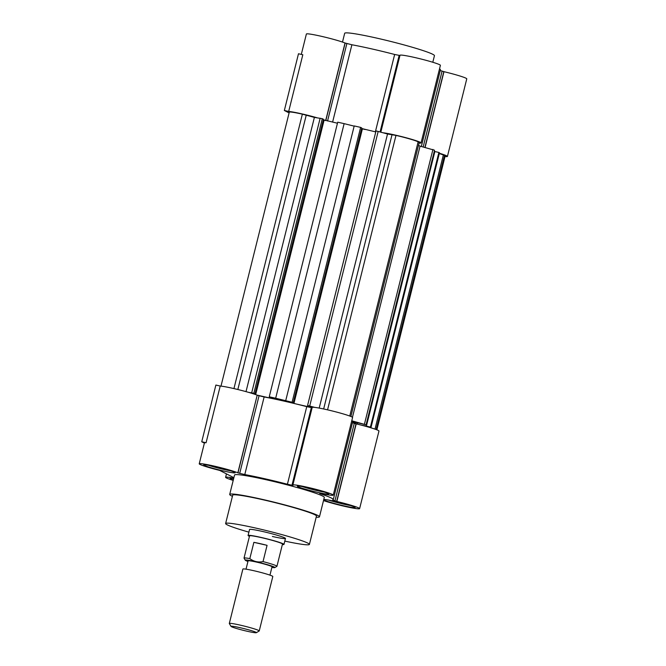 <?xml version="1.0" encoding="UTF-8"?>
<svg xmlns="http://www.w3.org/2000/svg" width="666" height="666" viewBox="0 0 666 666"><rect width="100%" height="100%" fill="white"/><g stroke="black" fill="none" stroke-linecap="round" stroke-linejoin="round"><path stroke-width="1" d="M249.442 536.346A18.498 1.299 14 0 1 248.077 535.472L249.559 529.503A18.498 1.299 14 0 1 262.645 531.485A18.498 1.299 14 0 1 285.464 538.453A18.498 1.299 14 0 1 272.386 536.471M309.399 544.422L316.475 516.067A43.173 3.022 -166 0 0 263.22 499.808A43.173 3.022 -166 0 0 232.692 495.179L225.624 523.534A43.173 3.022 14 0 1 256.152 528.163A43.173 3.022 14 0 1 309.399 544.422A43.173 3.022 14 0 1 284.807 541.108M248.901 532.151A43.173 3.022 14 0 1 225.624 523.534M319.464 516.816L324.3 497.41A46.254 3.238 -166 0 0 267.241 479.986A46.254 3.238 -166 0 0 234.54 475.033L229.703 494.43A46.254 3.238 14 0 1 262.404 499.392A46.254 3.238 14 0 1 319.464 516.816A46.254 3.238 14 0 1 316.192 517.199M232.417 496.312A46.254 3.238 14 0 1 229.703 494.43M264.136 396.961L244.788 474.567L239.71 473.343L259.057 395.737L264.136 396.961A55.503 3.888 14 0 1 284.157 401.14A55.503 3.888 14 0 1 306.76 406.643L311.338 407.609L291.991 485.214L292.998 485.323A20.812 1.457 14 0 1 292.84 485.064L312.188 407.459A20.812 1.457 14 0 1 326.906 409.69A20.812 1.457 14 0 1 352.58 417.532L333.233 495.138A20.812 1.457 14 0 1 321.312 493.523L319.63 493.398L320.679 493.881A55.503 3.888 14 0 1 333.275 499.65A55.503 3.888 14 0 1 332.692 500.033L336.846 501.473A20.812 1.457 14 0 1 359.615 508.641A20.812 1.457 14 0 1 345.837 506.618A20.812 1.457 14 0 1 323.51 500.582M292.84 485.064A20.812 1.457 14 0 1 307.559 487.296A20.812 1.457 14 0 1 333.233 495.138M244.788 474.567A55.503 3.888 14 0 1 264.81 478.746A55.503 3.888 14 0 1 287.412 484.24L306.76 406.643M204.387 443.123L201.74 441.766L215.884 385.056L220.221 386.047A20.812 1.457 14 0 1 233.291 388.436A20.812 1.457 14 0 1 257.201 395.196L237.978 472.843L239.71 473.343M233.883 477.68L219.68 470.404A20.812 1.457 14 0 1 199.226 463.811A20.812 1.457 14 0 1 213.944 466.042A20.812 1.457 14 0 1 237.854 472.802L237.978 472.843M323.718 499.758A16.192 1.132 -166 0 0 343.673 505.785A16.192 1.132 -166 0 0 355.12 507.517A16.192 1.132 -166 0 0 335.156 501.423A16.192 1.132 -166 0 0 323.751 499.633M223.684 471.02A16.192 1.132 -166 0 0 235.131 472.76A16.192 1.132 -166 0 0 215.168 466.658A16.192 1.132 -166 0 0 203.721 464.926A16.192 1.132 -166 0 0 223.684 471.02M317.299 492.282A16.192 1.132 -166 0 0 328.746 494.014A16.192 1.132 -166 0 0 308.774 487.92A16.192 1.132 -166 0 0 297.327 486.18A16.192 1.132 -166 0 0 317.299 492.282M350.632 505.569A15.418 1.082 14 0 1 343.847 504.187A15.418 1.082 14 0 1 328.588 500.074M230.644 470.804A15.418 1.082 14 0 1 223.859 469.43A15.418 1.082 14 0 1 208.6 465.309M324.25 492.066A15.418 1.082 14 0 1 317.466 490.684A15.418 1.082 14 0 1 302.206 486.563M259.057 395.737L257.326 395.238M312.129 407.7L311.338 407.609M351.715 421.012A55.503 3.888 14 0 1 352.622 422.053L333.275 499.65M352.456 422.727L354.279 423.326L334.931 500.924M336.663 501.431L356.01 423.826L354.279 423.326M356.01 423.826L356.202 423.876A20.812 1.457 14 0 1 378.962 431.035L359.615 508.641M233.2 480.394A20.812 1.457 14 0 1 225.608 477.314A20.812 1.457 14 0 1 233.758 478.155M291.991 485.214L287.412 484.24M220.221 386.047L206.077 442.757A20.812 1.457 -166 0 0 204.437 442.915L199.226 463.811M233.649 478.596A16.192 1.132 -166 0 0 230.095 478.429A16.192 1.132 -166 0 0 233.308 479.953M201.74 441.766L206.077 442.757M333.749 501.107L346.686 504.37M213.761 466.35L226.698 469.613M307.376 487.604L320.304 490.867M275.041 399.142L269.255 396.778L275.666 398.235L344.131 123.643L354.162 126.14M275.666 398.235L293.298 402.555L361.755 127.964L360.622 127.381L292.158 401.973M312.362 407.334L307.567 405.477L314.818 407.401M296.703 404.104L312.146 407.617M293.298 402.555L291.209 402.081L293.756 403.388M256.868 395.063L272.427 398.593M220.987 386.114L289.285 112.171A18.498 1.299 14 0 1 302.364 114.161L314.385 117.399L322.311 118.69L253.846 393.273L254.986 393.856L252.897 393.381L254.462 394.189M253.846 393.273L248.543 392.349M370.421 427.048L438.886 152.456L434.856 151.54L366.392 426.132L370.421 427.048L368.739 427.172M366.392 426.132L361.422 425.174M352.597 421.819L356.976 424.059M351.773 420.779L366.084 424.825L352.397 421.553M307.567 405.477L376.032 130.886L387.529 133.999L395.979 135.414A18.498 1.299 14 0 1 418.131 141.833L419.23 142.391L350.89 416.483M418.481 145.371A56.119 3.929 14 0 1 420.055 146.145L434.548 150.233L366.084 424.825M434.215 151.565L434.815 151.698M438.886 152.456L439.493 152.772L371.029 427.356M439.294 153.58L444.505 155.336A18.498 1.299 14 0 1 445.179 155.886L376.873 429.828M322.311 118.69L323.451 119.264L254.986 393.856M323.318 119.797L337.462 123.227M269.255 396.778L337.72 122.186L344.131 123.643M285.747 400.524L354.212 125.932L360.622 127.381M361.63 128.496L375.774 131.926M392.074 134.524L323.651 408.974M319.189 408.083L387.529 133.999M309.723 405.969L378.188 131.377M293.939 403.43L362.387 128.888M255.661 394.605L324.084 120.188M320.155 118.198L251.69 392.79M246.012 391.633L314.385 117.399M237.837 389.51L306.268 115.043M443.406 154.77L375 429.137M357.351 424.15L357.7 422.752M364.477 424.001L432.942 149.417M352.447 417.299L420.055 146.145M325.691 120.554L345.03 43.007A20.812 1.457 -166 0 0 321.104 36.247A20.812 1.457 -166 0 0 306.385 34.016L301.307 54.404M288.686 111.455L284.349 110.473L298.485 53.763L302.822 54.745L288.686 111.455A20.812 1.457 14 0 1 301.756 113.844A20.812 1.457 14 0 1 317.008 117.757M323.335 119.738A20.812 1.457 14 0 1 325.324 120.471M383.283 132.809A20.812 1.457 14 0 1 395.371 135.098A20.812 1.457 14 0 1 421.045 142.94L440.392 65.343A20.812 1.457 -166 0 0 414.718 57.501A20.812 1.457 -166 0 0 400 55.27L380.835 132.118M421.045 142.94A20.812 1.457 14 0 1 419.056 143.073M375.366 131.835L394.655 54.47A55.503 3.888 -166 0 0 371.969 48.951A55.503 3.888 -166 0 0 351.889 44.764L332.6 122.119M362.221 128.796A55.503 3.888 14 0 1 365.159 129.512M432.8 62.254L434.44 55.678A46.254 3.238 -166 0 0 377.381 38.253A46.254 3.238 -166 0 0 344.68 33.3L342.49 42.066M289.102 112.904L284.349 110.473M439.385 153.23A20.812 1.457 14 0 1 447.419 156.443A20.812 1.457 14 0 1 445.013 156.535M447.419 156.443L466.774 78.846A20.812 1.457 -166 0 0 443.972 71.678L425.091 147.419M440.268 70.538L443.972 71.678M421.337 146.47L440.434 69.855A55.503 3.888 -166 0 0 439.527 68.823M394.655 54.47L399.941 55.511M345.03 43.007L351.889 44.764M248.077 535.472A18.498 1.299 14 0 1 261.155 537.454A18.498 1.299 14 0 1 283.974 544.422A18.498 1.299 14 0 1 282.359 544.555M276.939 566.283L282.484 544.047A16.958 1.19 -166 0 0 261.563 537.662A16.958 1.19 -166 0 0 249.567 535.847L244.022 558.083A16.958 1.19 14 0 1 249.825 558.607L253.879 542.34A16.958 1.19 14 0 1 260.073 543.631A16.958 1.19 14 0 1 267.074 545.337L263.02 561.605A16.958 1.19 14 0 1 276.323 565.784A16.958 1.19 14 0 1 276.939 566.283A16.958 1.19 14 0 1 276.873 566.358L274.825 567.582A15.268 1.066 14 0 1 271.886 567.424M247.952 561.455A15.268 1.066 14 0 1 245.812 560.589A15.268 1.066 14 0 1 245.279 560.214L244.047 558.175A16.958 1.19 14 0 1 244.022 558.083M245.279 560.214A15.268 1.066 14 0 1 257.659 562.137A15.268 1.066 14 0 1 274.325 567.066A15.268 1.066 14 0 1 274.825 567.582M263.02 561.605C258.142 562.57 253.746 561.571 249.825 558.607M269.963 575.133L272.036 566.808A12.338 0.866 -166 0 0 256.826 562.162A12.338 0.866 -166 0 0 248.102 560.839L246.029 569.164M259.232 630.927L272.802 576.506A15.418 1.082 -166 0 0 253.779 570.704A15.418 1.082 -166 0 0 242.882 569.047L229.312 623.468A15.418 1.082 14 0 1 240.21 625.124A15.418 1.082 14 0 1 258.674 630.469A15.418 1.082 14 0 1 259.232 630.927A15.418 1.082 14 0 1 259.174 630.993L256.318 632.7A13.054 0.916 14 0 1 244.88 630.719A13.054 0.916 14 0 1 231.51 626.723A13.054 0.916 14 0 1 231.052 626.398A13.054 0.916 14 0 1 241.633 628.046A13.054 0.916 14 0 1 255.894 632.259A13.054 0.916 14 0 1 256.318 632.7M231.052 626.398L229.329 623.551A15.418 1.082 14 0 1 229.312 623.468M253.879 542.34L267.074 545.337M237.854 472.802L257.201 395.196M356.202 423.876L336.846 501.473M320.787 493.456L320.679 493.881M233.941 388.586L302.364 114.161M444.505 155.336L376.14 429.545M395.979 135.414L327.555 409.84M349.758 416.042L418.131 141.833M442.091 71.129L423.185 146.945M399.159 55.42L380.086 131.91M327.564 120.979L346.869 43.548M345.146 43.049L325.816 120.579M424.925 147.386L443.814 71.628M226.465 473.884L225.608 477.314M285.464 538.453L283.974 544.422"/></g></svg>
